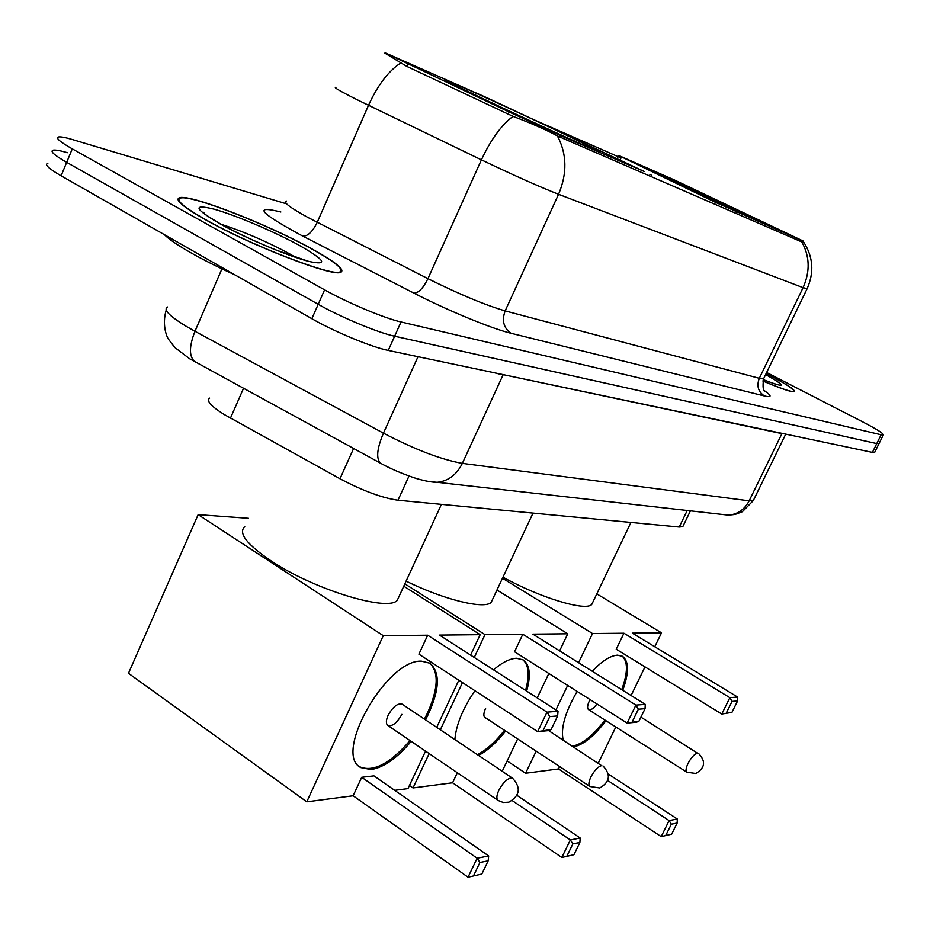 <?xml version="1.0" encoding="UTF-8"?>
<svg xmlns="http://www.w3.org/2000/svg" width="930" height="930" viewBox="0 0 930 930"><rect width="100%" height="100%" fill="white"/><g stroke="black" fill="none" stroke-linecap="round" stroke-linejoin="round"><path stroke-width="1.4" d="M560.732 135.664L509.198 112.019L385.427 52.964L487.46 97.987L644.444 171.573L560.732 135.664L560.034 137.21M674.134 182.199L769.563 225.967L733.34 208.111L639.84 165.249L674.134 182.199M480.206 97.313C525.729 119.052 595.688 150.986 600.024 152.078C602.57 152.683 590.387 146.58 563.487 133.769C519.486 112.809 452.991 82.398 446.307 80.236C442.843 79.166 454.142 84.863 480.206 97.313M683.271 525.671L682.806 526.636L679.226 527.043L397.982 500.224C382.091 497.957 362.758 490.796 339.985 478.741L223.932 414.362C210.878 406.085 206.123 400.667 209.645 398.11M674.634 180.071L618.601 155.45L715.449 202.333L803.567 241.219L674.634 180.071M205.786 219.899C250.403 245.218 331.475 276.547 340.461 272.467C345.716 270.246 336.172 262.376 311.841 248.856C268.549 224.746 191.859 194.649 179.92 197.602C173.898 199.229 182.524 206.658 205.786 219.899M762.833 380.975C780.979 388.659 791.488 392.239 794.371 391.728C795.778 390.123 786.373 384.009 766.181 373.407M803.299 241.777L800.544 241.416L557.419 135.931C546.305 129.886 531.507 123.365 513.023 116.355L406.701 66.344L384.822 53.103M47.837 163.331C44.152 164.366 48.569 168.528 61.101 175.805L311.841 318.699C334.463 331.743 371.686 347.157 388.252 350.424L872.398 452.387L876.769 443.587L879.141 443.366L876.769 443.587L394.634 336.218L876.769 443.587L881.14 434.775L883.302 434.973C884.023 433.775 877.176 429.416 862.749 421.906L766.622 372.488M311.841 318.699L318.211 304.296C340.903 317.235 378.138 332.754 394.634 336.218C378.138 332.754 340.903 317.235 318.211 304.296L66.681 162.343L318.211 304.296L324.582 289.846C347.355 302.703 384.601 318.316 401.039 321.978L881.14 434.775M53.289 150.137C49.65 151.055 54.114 155.124 66.681 162.343C54.114 155.124 49.65 151.055 53.289 150.137C55.649 149.788 60.38 150.648 67.472 152.694M533.506 119.563L621.008 157.949M285.487 203.531L72.866 139.663C65.798 137.547 61.089 136.629 58.753 136.908C55.149 137.698 59.66 141.686 72.273 148.858L324.582 289.846M872.398 452.387L874.805 452.096M164.401 234.674C168.714 239.091 177.235 244.962 189.953 252.251C202.891 259.621 217.934 267.177 235.081 274.955M311.329 248.717C268.479 224.851 192.568 195.056 180.757 197.985C174.805 199.601 183.35 206.948 206.379 220.061C250.53 245.113 330.743 276.117 339.648 272.083C344.856 269.886 335.416 262.097 311.329 248.717M762.844 380.916C780.665 388.461 791 391.972 793.825 391.46C795.231 389.891 786.001 383.881 766.157 373.453M244.753 526.647C238.01 532.96 246.717 544.317 270.886 560.744C313.224 589.202 387.124 611.905 397.203 600.455L399.377 595.735M411.176 741.35C397.168 758.078 383.811 767.483 371.128 769.563L360.933 767.634C332.452 754.532 386.81 658.963 421.511 661.172L429.986 663.241C441.041 673.099 439.565 691.978 425.556 719.89M473.544 875.781L479.915 862.482L477.125 858.227L468.046 877.199L481.833 874.037L468.046 877.199L353.144 795.766L306.784 801.823L128.491 673.297L198.148 514.639L248.45 518.301M425.556 751.126L407.979 788.605L394.692 790.337M353.144 795.766L361.712 777.294L373.953 775.864L488.68 855.96L488.169 860.831L479.915 862.482M436.705 727.365L458.827 680.214M470.603 655.104L480.182 634.679L439.472 635.097L558.023 711.276L546.991 712.148L549.77 716.6L557.64 715.937L558.023 711.276M427.695 635.213L418.895 654.162L537.668 731.643L546.991 712.148L427.695 635.213L383.276 635.667L306.784 801.823M403.771 586.179L480.182 634.679M383.276 635.667L198.148 514.639M488.68 855.96L477.125 858.227L361.712 777.294M481.833 874.037L488.169 860.831M557.64 715.937L551.141 729.504L548.781 730.585L537.668 731.643L551.141 729.504M549.77 716.6L543.225 730.259M387.74 725.412L498.12 800.474C496.26 798.94 496.492 795.545 498.84 790.302C502.572 783.281 506.571 779.166 510.837 777.957L512.581 778.247L402.074 704.138C397.517 703.092 392.855 706.835 388.101 715.344C385.892 720.459 385.834 723.865 387.915 725.528C392.495 726.551 397.145 722.819 401.876 714.345M429.602 663.02C438.96 671.902 438.332 688.386 427.742 712.496L424.406 719.111M410.025 740.571C390.065 763.635 373.325 772.4 359.782 766.832L360.933 767.634M502.979 577.17C539.912 597.723 585.633 611.522 591.736 604.477L592.956 601.919M592.259 671.251C602.047 660.963 610.475 655.592 617.555 655.15L622.682 656.417C629.064 661.497 629.087 672.797 622.763 690.316M605.93 720.704C594.165 736.176 583.377 744.884 573.577 746.813M665.764 835.419L671.321 824.201L669.112 820.597L661.207 836.605L671.634 834.198L661.207 836.605L558.535 768.947L525.601 773.249L507.141 760.938M608.336 774.086L677.296 818.993L677.156 823.038L671.321 824.201M563.196 740.059C560.511 728.306 565.161 712.089 577.146 691.42M598.385 762.926L615.823 726.993M631.098 695.524L644.99 666.88M654.755 646.757L661.509 632.842L632.33 633.132L737.63 697.07L729.864 697.674L732.05 701.418L737.595 700.953L737.63 697.07M623.937 633.225L616.23 649.21L721.773 714.054L729.864 697.674L623.937 633.225L592.526 633.539L578.565 662.695M567.672 685.422L555.931 709.927M536.192 751.138L525.601 773.249M558.535 768.947L559.674 766.599M596.804 593.886L661.509 632.842M592.526 633.539L502.479 578.239M677.296 818.993L669.112 820.597L607.743 780.514M671.634 834.198L677.156 823.038M737.595 700.953L731.945 712.368L721.773 714.054L731.945 712.368M732.05 701.418L726.365 712.892M590.027 699.581L589.364 700.871C587.318 705.405 587.062 708.335 588.597 709.66C590.748 710.462 593.538 708.555 596.955 703.975M604.907 720.041C593.131 735.514 582.343 744.221 572.543 746.139M622.089 656.069C628.006 661.451 627.889 672.646 621.717 689.665M406.108 581.122C444.029 599.78 484.123 609.522 491.133 602.442L492.807 598.874M493.516 669.821C502.258 662.416 509.907 658.556 516.476 658.254L523.195 659.905C529.914 664.845 531.065 675.25 526.659 691.118M505.618 731.015C496.643 742.477 487.622 750.615 478.543 755.427M566.87 856.193L572.845 843.894L570.346 839.953L561.813 857.495L573.926 854.705L561.813 857.495L452.573 782.781L413.013 787.942L409.444 785.478M517.01 795.394L580.192 838.023L579.878 842.487L572.845 843.894M454.863 739.536C456.188 724.633 462.884 708.358 474.928 690.711M502.2 771.284L517.638 738.932M537.203 697.895L548.84 673.494M559.628 650.861L567.765 633.795L532.878 634.144L645.257 704.37L635.888 705.114L638.364 709.218L645.06 708.66L645.257 704.37M522.811 634.248L514.534 651.767L627.146 723.087L635.888 705.114L522.811 634.248L484.995 634.632L474.277 657.463M462.477 682.597L440.32 729.783M429.149 753.579L413.013 787.942M452.573 782.781L457.327 772.737M496.969 589.992L567.765 633.795M484.995 634.632L404.852 583.842M580.192 838.023L570.346 839.953L512.267 800.625M573.926 854.705L579.878 842.487M645.06 708.66L638.957 721.18L636.585 722.192L627.146 723.087L638.957 721.18M638.364 709.218L632.237 721.82M504.513 730.294C495.55 741.756 486.53 749.882 477.45 754.683M485.6 708.335C483.461 713.182 483.298 716.356 485.111 717.855L486.111 718.181M522.672 659.603C528.868 664.811 529.821 675.087 525.555 690.409M649.407 175.933L650.058 174.515M243.509 388.356L230.442 418.163M408.154 64.275L407.154 66.553M509.198 112.019L508.152 114.332M735.99 213.447L736.607 212.156M800.87 240.103L800.288 241.312M353.609 448.493L339.985 478.741M409.002 476.055L397.982 500.224M687.212 510.5L679.226 527.043M620.008 160.111L621.473 156.926M714.577 204.17L715.449 202.333M801.73 241.823C809.809 256.227 810.263 271.502 803.09 287.661L558.546 194.289C539.098 186.628 513.383 175.154 481.415 159.844L359.259 100.777C340.566 91.454 332.812 86.967 335.997 87.315M286.533 201.066C282.778 202.112 289.997 207.623 308.179 217.597L427.94 278.663C459.374 294.287 485.111 305.04 505.141 310.899L759.31 378.301L763.53 378.894L763.844 378.243M400.679 63.008C388.449 71.052 377.72 85.141 368.513 105.299L317.235 222.328C312.689 231.582 307.923 236.208 302.913 236.197C259.912 213.005 252.553 204.937 280.86 212.005M764.518 390.751C771.958 395.959 771.923 397.703 764.437 395.971L511.07 333.289C503.63 328.104 501.654 320.641 505.141 310.899L558.546 194.289C567.335 173.468 566.963 154.02 557.419 135.931M807.147 288.672L803.09 287.661L759.31 378.301C756.45 385.904 758.159 391.797 764.437 395.971M511.07 333.289C491.912 328.743 447.714 310.539 414.059 293.183C418.651 292.927 423.278 288.091 427.94 278.663L481.415 159.844C490.901 139.5 501.433 125.004 513.023 116.355M414.059 293.183L302.913 236.197M72.273 148.858L61.101 175.805M401.039 321.978L388.252 350.424M167.563 306.993C163.029 309.516 169.237 315.956 186.209 326.325L194.975 331.289L221.933 268.851M195.556 362.165L195.161 361.944C188.976 357.015 188.918 346.797 194.975 331.289L383.439 433.159L418.012 356.702M381.161 463.547L380.823 463.361C375.918 459.083 376.79 449.016 383.439 433.159C415.106 449.62 441.413 459.687 462.35 463.373L503.037 374.988L494.818 372.872M429.637 481.624L437.123 482.286C448.202 481.136 456.607 474.835 462.35 463.373L749.162 500.84L781.921 433.624L503.2 374.639M721.343 514.348L728.492 515.15C737.641 514.348 744.535 509.57 749.162 500.84L753.3 500.596L753.812 499.561M785.083 433.996L782.06 433.368M295.426 257.215L289.056 253.541C265.98 241.172 243.3 231.407 221.015 224.246C237.72 233.383 256.506 242.149 277.396 250.53L308.609 261.365M299.53 245.497C274.896 231.942 235.883 215.295 214.307 209.227C192.254 203.751 194.091 208.576 219.817 223.723C245.357 237.999 288.056 256.052 308.679 261.388C328.592 265.678 325.547 260.388 299.53 245.497M763.228 379.661C786.466 388.531 787.268 386.822 765.634 374.546M588.574 709.648L686.828 772.191C685.48 770.97 685.887 768.052 688.037 763.414C691.211 757.52 694.338 754.091 697.407 753.149L640.933 717.135M484.321 716.995L589.887 786.489C588.283 785.106 588.609 781.932 590.864 776.98C594.328 770.505 597.885 766.727 601.547 765.646L548.63 730.596M651.023 176.642L651.686 175.189M803.567 241.219L803.16 242.091M690.42 510.861L682.806 526.636M617.078 158.739L618.59 155.484M803.613 242.009C813.227 256.866 814.366 272.502 807.019 288.928L763.53 378.894C762.565 386.973 763.112 391.193 765.169 391.577L765.227 391.635M883.302 434.973L874.607 452.515M785.711 434.136L753.3 500.596L742.361 511.733L735.095 514.453L728.492 515.15L437.123 482.286C432.52 482.403 425.556 481.136 416.256 478.473C395.215 471.51 383.16 464.64 380.823 463.361L189.581 358.736L174.712 347.401L168.783 339.613C167.458 338.357 161.541 325.988 166.203 310.074M220.631 224.037C207.448 216.167 201.74 212.249 203.496 212.296L204.914 214.051M763.239 379.626L775.783 384.323M397.203 600.455L441.425 504.362M498.12 800.474L503.304 802.509L508.861 802.172C519.986 795.72 521.23 787.745 512.581 778.247M591.736 604.477L630.935 522.439M686.828 772.191L695.791 773.481C705.149 767.971 706.033 761.252 698.453 753.323M491.133 602.442L533.006 513.093M589.887 786.489L599.745 787.977C610.022 781.979 611.08 774.609 602.931 765.878"/></g></svg>
